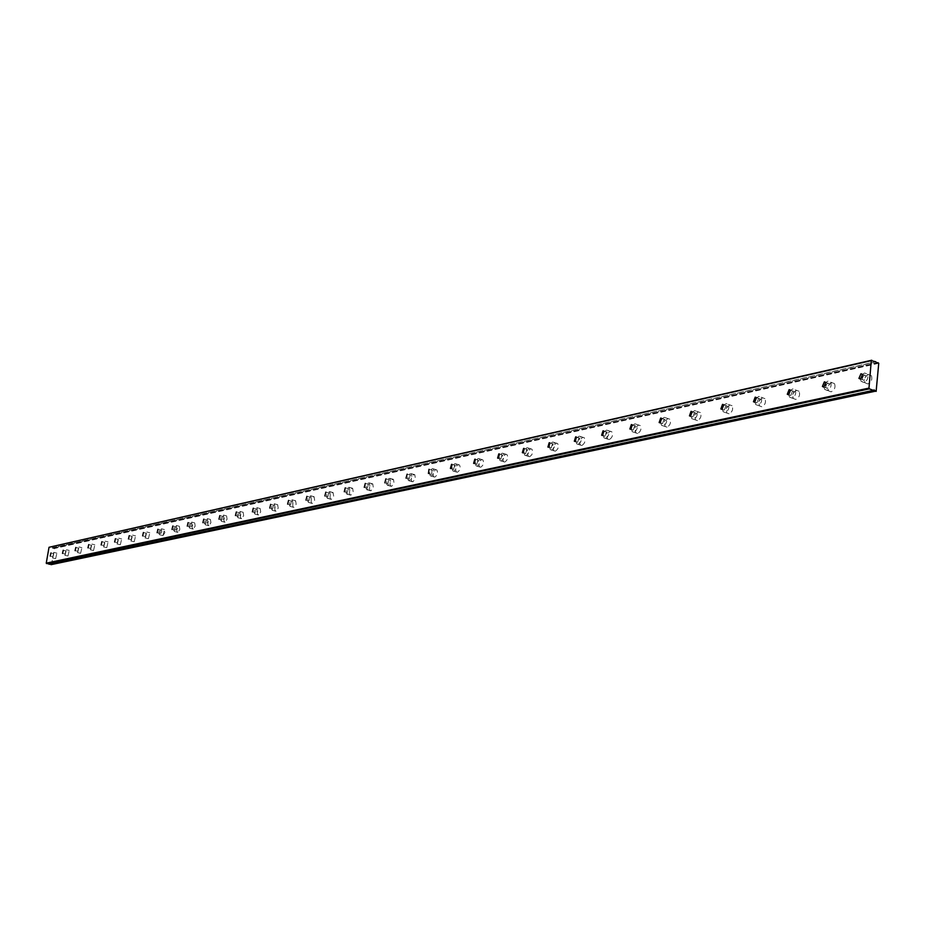 <?xml version="1.0" encoding="UTF-8"?>
<svg xmlns="http://www.w3.org/2000/svg" width="925" height="925" viewBox="0 0 925 925"><rect width="100%" height="100%" fill="white"/><g stroke="black" fill="none" stroke-linecap="round" stroke-linejoin="round"><path stroke-width="0.69" stroke-dasharray="4.62 3.47" d="M53.511 553.624L52.794 556.723L53.511 553.624M862.216 377.77L862.447 379.724L864.031 380.406L866.077 375.77L864.482 375.076L862.794 376.382M825.736 385.447L825.898 387.783L827.366 388.384L829.309 383.748L827.84 383.135L825.99 384.788M792.586 390.905L790.748 395.518L792.101 396.05L793.951 391.437L792.586 390.905M758.639 398.374L756.893 402.965L758.153 403.427L759.911 398.837L758.639 398.374M725.952 405.566L724.287 410.133L725.454 410.538L727.131 405.983L725.952 405.566M694.432 412.515L692.837 417.036L693.923 417.395L695.519 412.874L694.432 412.515M664.023 419.21L662.508 423.685L663.514 424.008L665.04 419.522L664.023 419.21M634.677 425.662L633.22 430.102L634.157 430.379L635.625 425.951L634.677 425.662M606.326 431.906L604.927 436.299L605.806 436.554L607.216 432.16L606.326 431.906M578.934 437.941L577.582 442.289L578.403 442.508L579.755 438.161L578.934 437.941M552.445 443.769L551.15 448.07L551.901 448.267L553.208 443.965L552.445 443.769M526.811 449.411L525.562 453.666L526.267 453.84L527.528 449.596L526.811 449.411M501.998 454.88L500.795 459.078L501.454 459.228L502.668 455.031L501.998 454.88M477.971 460.164L476.791 464.315L477.416 464.454L478.595 460.315L477.971 460.164M454.684 465.298L453.551 469.391L454.129 469.518L455.273 465.425L454.684 465.298M432.102 470.27L431.547 474.433L432.102 470.27M410.203 475.092L409.127 479.092L410.203 475.092M388.951 479.763L387.91 483.717L388.951 479.763M368.323 484.307L367.306 488.215L368.323 484.307M348.286 488.724L347.291 492.574L348.286 488.724M328.814 493.013L327.843 496.817L328.814 493.013M309.887 497.176L308.938 500.934L309.887 497.176M291.479 501.223L290.554 504.946L291.479 501.223M273.58 505.166L272.667 508.842L273.58 505.166M256.156 509.004L255.265 512.635L256.156 509.004M239.193 512.739L238.315 516.323L239.193 512.739M222.671 516.381L221.815 519.919L222.671 516.381M206.576 519.919L205.732 523.423L206.576 519.919M190.885 523.377L190.064 526.834L190.885 523.377M175.6 526.741L174.779 530.164L175.6 526.741M160.684 530.025L159.886 533.413L160.684 530.025M146.138 533.228L145.352 536.569L146.138 533.228M131.94 536.35L131.165 539.657L131.94 536.35M118.088 539.402L117.325 542.674L118.088 539.402M104.56 542.385L103.808 545.611L104.56 542.385M91.355 545.288L90.604 548.49L91.355 545.288M78.44 548.132L77.712 551.3L78.44 548.132M65.837 550.907L65.108 554.04L65.837 550.907M53.835 548.132L876.542 362.877L53.372 548.433L49.407 547.022M55.627 558.654L56.899 553.162L55.627 558.654M52.748 557.948L54.032 552.445L52.748 557.948M867.789 383.967L864.979 382.753C863.881 379.007 865.083 376.244 868.587 374.486L871.431 375.735C872.506 379.493 871.292 382.245 867.789 383.967M862.482 374.29L864.655 372.995L867.5 374.243C868.563 378.001 867.349 380.753 863.857 382.488L861.048 381.262L860.504 379.088M860.504 378.984L862.47 374.301M831.101 391.865L828.488 390.801C827.308 387.101 828.453 384.361 831.922 382.557L834.558 383.644C835.703 387.355 834.558 390.096 831.101 391.865M827.181 390.419L824.591 389.356C823.412 385.656 824.557 382.915 828.014 381.1L830.65 382.187C831.795 385.898 830.638 388.639 827.181 390.419M795.801 399.461L793.384 398.525C792.135 394.894 793.222 392.165 796.645 390.315L799.084 391.275C800.31 394.917 799.212 397.646 795.801 399.461M791.916 398.051L789.511 397.114C788.262 393.483 789.349 390.743 792.771 388.905L795.211 389.853C796.425 393.495 795.327 396.235 791.916 398.051M761.818 406.769L759.575 405.948C758.28 402.387 759.321 399.669 762.686 397.785L764.94 398.629C766.224 402.202 765.172 404.919 761.818 406.769M757.968 405.393L755.725 404.583C754.442 401.011 755.471 398.293 758.835 396.409L761.09 397.241C762.362 400.826 761.321 403.543 757.968 405.393M729.073 413.81L727.004 413.093C725.663 409.59 726.645 406.896 729.964 404.988L732.057 405.717C733.375 409.232 732.38 411.926 729.073 413.81M725.258 412.469L723.188 411.752C721.847 408.249 722.83 405.555 726.148 403.647L728.241 404.375C729.559 407.89 728.565 410.584 725.258 412.469M697.519 420.597L695.588 419.962C694.224 416.539 695.161 413.857 698.421 411.926L700.364 412.573C701.717 416.019 700.768 418.69 697.519 420.597M693.727 419.291L691.808 418.655C690.432 415.233 691.38 412.55 694.629 410.619L696.571 411.255C697.924 414.701 696.976 417.383 693.727 419.291M667.075 427.142L665.283 426.587C663.884 423.222 664.786 420.574 667.989 418.62L669.804 419.187C671.18 422.563 670.267 425.222 667.075 427.142M663.306 425.87L661.525 425.315C660.126 421.95 661.028 419.291 664.231 417.337L666.035 417.903C667.411 421.291 666.497 423.939 663.306 425.87M637.683 433.467L636.018 432.969C634.608 429.674 635.475 427.049 638.608 425.084L640.297 425.592C641.684 428.899 640.817 431.524 637.683 433.467M633.949 432.218L632.284 431.732C630.885 428.437 631.752 425.801 634.885 423.835L636.562 424.332C637.949 427.639 637.082 430.275 633.949 432.218M609.298 439.572L607.748 439.132C606.326 435.906 607.158 433.305 610.234 431.328L611.807 431.778C613.206 435.016 612.373 437.618 609.298 439.572M605.597 438.358L604.048 437.918C602.638 434.692 603.458 432.079 606.534 430.102L608.107 430.553C609.506 433.79 608.673 436.392 605.597 438.358M581.871 445.468L580.426 445.087C578.992 441.919 579.79 439.352 582.808 437.363L584.276 437.756C585.687 440.936 584.877 443.503 581.871 445.468M578.194 444.278L576.749 443.896C575.327 440.728 576.125 438.149 579.143 436.161L580.611 436.565C582.01 439.733 581.201 442.312 578.194 444.278M555.335 451.18L553.982 450.833C552.572 447.735 553.335 445.191 556.295 443.191L557.659 443.549C559.07 446.659 558.295 449.203 555.335 451.18M551.693 450.012L550.352 449.666C548.93 446.567 549.704 444.023 552.653 442.023L554.017 442.381C555.428 445.492 554.653 448.035 551.693 450.012M529.667 456.696L528.406 456.383C526.996 453.354 527.736 450.833 530.638 448.845L531.91 449.157C533.32 452.209 532.569 454.718 529.667 456.696M526.059 455.562L524.799 455.25C523.388 452.209 524.128 449.7 527.019 447.7L528.302 448.012C529.701 451.065 528.95 453.574 526.059 455.562M504.83 462.038L503.639 461.76C502.24 458.788 502.957 456.303 505.79 454.302L506.993 454.591C508.38 457.574 507.663 460.06 504.83 462.038M501.246 460.928L500.067 460.65C498.656 457.678 499.373 455.181 502.217 453.181L503.408 453.47C504.796 456.453 504.079 458.939 501.246 460.928M480.757 467.217L479.647 466.975C478.26 464.049 478.953 461.598 481.728 459.598L482.85 459.852C484.238 462.778 483.544 465.24 480.757 467.217M477.208 466.131L476.097 465.876C474.71 462.962 475.404 460.5 478.179 458.499L479.3 458.754C480.688 461.679 479.983 464.142 477.208 466.131M457.436 472.236L456.395 472.016C455.019 469.148 455.69 466.72 458.418 464.732L459.471 464.951C460.835 467.83 460.164 470.258 457.436 472.236M453.921 471.16L452.88 470.941C451.504 468.085 452.175 465.657 454.892 463.656L455.956 463.876C457.32 466.755 456.638 469.183 453.921 471.16M434.831 477.092L433.848 476.895C432.484 474.086 433.143 471.692 435.814 469.703L436.797 469.912C438.149 472.721 437.49 475.115 434.831 477.092M431.339 476.051L430.356 475.855C429.003 473.045 429.651 470.64 432.322 468.651L433.305 468.848C434.658 471.669 433.998 474.074 431.339 476.051M412.897 481.809L411.44 480.931L411.405 477.786L413.036 474.964L414.816 474.71L415.371 478.572L412.897 481.809M409.44 480.792L407.983 479.902L407.948 476.757L409.578 473.935L411.347 473.681L411.914 477.543L409.44 480.792M391.61 486.388L390.223 485.544L390.177 482.434L391.784 479.647L393.483 479.37L394.038 483.174L391.61 486.388M388.176 485.382L386.789 484.538L386.754 481.428L388.35 478.63L390.049 478.364L390.604 482.156L388.176 485.382M370.948 490.84L369.618 490.019L369.572 486.955L371.133 484.18L372.763 483.902L373.33 487.637L370.948 490.84M367.549 489.845L366.219 489.036L366.173 485.972L367.734 483.185L369.364 482.908L369.919 486.654L367.549 489.845M350.887 495.153L349.604 494.366L349.546 491.348L351.084 488.597L352.656 488.308L353.211 491.984L350.887 495.153M347.511 494.181L346.228 493.407L346.181 490.377L347.719 487.614L349.28 487.325L349.835 491.013L347.511 494.181M331.381 499.35L330.156 498.598L330.098 495.603L331.601 492.875L333.116 492.586L333.659 496.205L331.381 499.35M328.04 498.402L326.814 497.65L326.756 494.655L327.889 492.308L329.774 491.626L330.306 495.257L328.04 498.402M312.43 503.42L311.239 502.703L311.193 499.743L312.673 497.037L314.118 496.737L314.65 500.309L312.43 503.42M309.112 502.495L307.933 501.766L307.875 498.818L308.985 496.482L310.8 495.8L311.332 499.373L309.112 502.495M293.988 507.386L292.855 506.692L292.809 503.778L293.896 501.466L295.642 500.783L296.173 504.298L293.988 507.386M290.704 506.472L289.571 505.778L289.525 502.853L290.97 500.171L292.358 499.858L292.89 503.385L290.704 506.472M276.055 511.248L274.817 510.126L274.91 507.686L276.332 505.027L277.673 504.726L278.205 508.183L276.055 511.248M272.794 510.346L271.557 509.224L271.661 506.784L272.725 504.507L274.424 503.813L274.933 507.282L272.794 510.346M258.607 514.994L257.404 513.907L257.508 511.502L258.549 509.236L260.191 508.553L260.7 511.976L258.607 514.994M255.369 514.115L254.178 513.017L254.271 510.612L255.323 508.345L256.965 507.663L257.474 511.086L255.369 514.115M241.622 518.659L240.454 517.584L240.558 515.213L241.587 512.97L243.171 512.288L243.668 515.653L241.622 518.659M238.407 517.78L237.251 516.717L237.355 514.346L238.384 512.092L239.968 511.409L240.465 514.774L238.407 517.78M225.064 522.209L223.954 521.168L224.047 518.821L225.052 516.601L226.59 515.919L227.088 519.237L225.064 522.209M221.884 521.353L220.774 520.312L220.867 517.965L222.208 515.375L223.422 515.063L223.908 518.382L221.884 521.353M208.946 525.678L207.871 524.66L207.963 522.347L208.958 520.139L210.449 519.457L210.923 522.729L208.946 525.678M205.801 524.833L204.714 523.827L204.818 521.503L205.801 519.295L207.292 518.613L207.778 521.885L205.801 524.833M193.233 529.054L192.192 528.071L192.284 525.77L193.256 523.585L194.713 522.914L195.175 526.14L193.233 529.054M190.111 528.233L189.07 527.238L189.162 524.949L190.134 522.752L191.591 522.082L192.053 525.308L190.111 528.233M177.924 532.349L176.906 531.389L176.999 529.112L177.958 526.949L179.369 526.279L179.832 529.458L177.924 532.349M174.825 531.54L173.808 530.568L173.912 528.302L174.871 526.128L176.27 525.458L176.721 528.649L174.825 531.54M162.985 535.563L164.407 529.562L164.858 532.707L162.985 535.563M159.909 534.766L158.938 533.817L159.031 531.574L159.979 529.424L161.343 528.753L161.782 531.898L159.909 534.766M148.416 538.697L149.815 532.765L148.416 538.697M145.364 537.911L146.774 531.967L145.364 537.911M134.194 541.761L135.582 535.887L134.194 541.761M131.177 540.986L132.553 535.101L131.177 540.986M120.319 544.744L121.684 538.94L120.319 544.744M117.325 543.981L118.689 538.165L117.325 543.981M106.768 547.658L108.109 541.911L106.768 547.658M103.797 546.906L105.138 541.16L103.797 546.906M93.541 550.502L94.859 544.825L93.541 550.502M90.592 549.762L91.91 544.073L90.592 549.762M80.614 553.277L81.92 547.669L80.614 553.277M77.688 552.549L78.995 546.929L77.688 552.549M67.976 555.994L69.271 550.444L67.976 555.994M65.074 555.278L66.369 549.716L65.074 555.278M51.43 564.782L54.471 548.502L53.881 548.132M873.524 390.327L50.505 564.077M878.75 363.271L54.471 548.502M51.661 564.62L876.426 391.136M878.519 362.82L54.321 548.248M53.789 548.167L876.588 362.901M52.332 547.75L875.802 361.767M875.906 361.895L52.413 547.82M50.32 556.11L52.794 556.723M860.666 379.053L862.447 379.724M823.978 387.066L825.898 387.783M788.701 394.778L790.748 395.518M754.742 402.202L756.893 402.965M722.032 409.347L724.287 410.133M690.513 416.238L692.837 417.036M660.103 422.875L662.508 423.685M630.757 429.292L633.22 430.102M602.418 435.478L604.927 436.299M575.038 441.456L577.582 442.289M548.56 447.249L551.15 448.07M522.949 452.845L525.562 453.666M498.159 458.257L500.795 459.078M474.143 463.506L476.791 464.315M450.88 468.582L453.551 469.391M428.321 473.519L431.004 474.317M406.445 478.294L409.127 479.092M385.216 482.931L387.91 483.717M364.612 487.429L367.306 488.215M344.597 491.799L347.291 492.574M325.161 496.054L327.843 496.817M306.256 500.182L308.938 500.934M287.883 504.194L290.554 504.946M269.996 508.103L272.667 508.842M252.606 511.907L255.265 512.635M235.667 515.607L238.315 516.323M219.167 519.214L221.815 519.919M203.107 522.717L205.732 523.423M187.44 526.14L190.064 526.834M172.177 529.482L174.779 530.164M157.296 532.731L159.886 533.413M142.774 535.91L145.352 536.569M128.61 538.998L131.165 539.657M114.781 542.027L117.325 542.674M101.276 544.975L103.808 545.611M88.095 547.854L90.604 548.49M75.214 550.664L77.712 551.3M62.622 553.416L65.108 554.04M53.372 548.433L877.258 363.051M52.447 557.914L55.327 558.631M861.048 381.262L864.979 382.753M824.591 389.356L828.488 390.801M789.511 397.114L793.384 398.525M755.725 404.583L759.575 405.948M723.188 411.752L727.004 413.093M691.808 418.655L695.588 419.962M661.525 425.315L665.283 426.587M632.284 431.732L636.018 432.969M604.048 437.918L607.748 439.132M576.749 443.896L580.426 445.087M550.352 449.666L553.982 450.833M524.799 455.25L528.406 456.383M500.067 460.65L503.639 461.76M476.097 465.876L479.647 466.975M452.88 470.941L456.395 472.016M430.356 475.855L433.848 476.895M408.515 480.607L411.972 481.636M387.321 485.22L390.743 486.226M366.728 489.707L370.139 490.689M346.736 494.054L350.113 495.014M327.311 498.274L330.653 499.222M308.418 502.379L311.737 503.316M290.057 506.368L293.341 507.282M272.181 510.253L275.442 511.155M254.791 514.034L258.017 514.913M237.852 517.711L241.055 518.578M221.364 521.284L224.544 522.139M205.292 524.776L208.449 525.608M189.637 528.175L192.758 528.996M174.363 531.482L177.461 532.291M159.482 534.708L162.546 535.517M144.947 537.864L148 538.651M130.783 540.94L133.801 541.715M116.943 543.935L119.938 544.698M103.438 546.86L106.41 547.623M90.245 549.727L93.194 550.467M77.353 552.514L80.278 553.254M64.762 555.243L67.664 555.971M51.118 553L53.685 553.636M862.574 374.44L866.077 375.77M825.828 382.453L829.309 383.748M790.493 390.177L793.951 391.437M756.477 397.611L759.911 398.837M723.72 404.78L727.131 405.983M692.143 411.706L695.519 412.874M661.687 418.377L665.04 419.522M632.295 424.829L635.625 425.951M603.909 431.073L607.216 432.16M576.483 437.097L579.755 438.161M549.97 442.925L553.208 443.965M524.313 448.567L527.528 449.596M499.488 454.036L502.668 455.031M475.438 459.332L478.595 460.315M452.14 464.466L455.273 465.425M429.547 469.449L432.657 470.386M407.647 474.271L410.723 475.196M386.396 478.965L389.448 479.855M365.757 483.509L368.786 484.399M345.719 487.926L348.725 488.793M326.248 492.227L329.231 493.083M307.331 496.401L310.28 497.234M288.924 500.46L291.849 501.281M271.025 504.414L273.927 505.223M253.612 508.264L256.479 509.051M236.65 512.011L239.506 512.785M220.138 515.653L222.971 516.416M204.055 519.202L206.853 519.954M188.376 522.671L191.163 523.411M173.091 526.048L175.854 526.776M158.198 529.343L160.927 530.06M143.664 532.546L146.37 533.251M129.477 535.679L132.171 536.373M115.637 538.743L118.307 539.425M102.12 541.726L104.768 542.408M88.927 544.652L91.552 545.311M76.023 547.496L78.637 548.155M63.432 550.283L66.01 550.93M49.973 563.996L874.079 389.899M54.032 552.445L56.899 553.162M867.5 374.243L871.431 375.735M830.65 382.187L834.558 383.644M795.211 389.853L799.084 391.275M761.09 397.241L764.94 398.629M728.241 404.375L732.057 405.717M696.571 411.255L700.364 412.573M666.035 417.903L669.804 419.187M636.562 424.332L640.297 425.592M608.107 430.553L611.807 431.778M580.611 436.565L584.276 437.756M554.017 442.381L557.659 443.549M528.302 448.012L531.91 449.157M503.408 453.47L506.993 454.591M479.3 458.754L482.85 459.852M455.956 463.876L459.471 464.951M433.305 468.848L436.797 469.912M411.347 473.681L414.816 474.71M390.049 478.364L393.483 479.37M369.364 482.908L372.763 483.902M349.28 487.325L352.656 488.308M329.774 491.626L333.116 492.586M310.8 495.8L314.118 496.737M292.358 499.858L295.642 500.783M274.424 503.813L277.673 504.726M256.965 507.663L260.191 508.553M239.968 511.409L243.171 512.288M223.422 515.063L226.59 515.919M207.292 518.613L210.449 519.457M191.591 522.082L194.713 522.914M176.27 525.458L179.369 526.279M161.343 528.753L164.407 529.562M146.774 531.967L149.815 532.765M132.553 535.101L135.582 535.887M118.689 538.165L121.684 538.94M105.138 541.16L108.109 541.911M91.91 544.073L94.859 544.825M78.995 546.929L81.92 547.669M66.369 549.716L69.271 550.444"/><path stroke-width="1.39" d="M50.944 552.988L50.227 556.087L50.944 552.988M862.794 376.382L862.216 377.77M860.978 373.746L858.943 378.394L860.516 379.088L862.574 374.44L860.978 373.746M825.99 384.788L825.736 385.447M824.36 381.84L822.418 386.488L823.886 387.089L825.828 382.453L824.36 381.84M789.129 389.645L787.291 394.27L788.643 394.79L790.493 390.177L789.129 389.645M755.216 397.149L753.459 401.739L754.719 402.202L756.477 397.611L755.216 397.149M722.541 404.375L720.876 408.942L722.043 409.347L723.72 404.78L722.541 404.375M691.056 411.347L689.46 415.868L690.547 416.227L692.143 411.706L691.056 411.347M660.681 418.065L659.155 422.552L660.161 422.864L661.687 418.377L660.681 418.065M631.359 424.552L629.89 429.003L630.827 429.269L632.295 424.829L631.359 424.552M603.031 430.819L601.632 435.224L602.499 435.467L603.909 431.073L603.031 430.819M575.662 436.877L574.321 441.225L575.13 441.445L576.483 437.097L575.662 436.877M549.207 442.728L547.901 447.029L548.664 447.226L549.97 442.925L549.207 442.728M523.596 448.394L522.347 452.649L523.053 452.822L524.313 448.567L523.596 448.394M498.818 453.886L497.604 458.083L498.263 458.245L499.488 454.036L498.818 453.886M474.814 459.193L473.635 463.344L474.259 463.483L475.438 459.332L474.814 459.193M451.55 464.338L450.406 468.443L450.995 468.57L452.14 464.466L451.55 464.338M429.003 469.333L428.437 473.496L429.003 469.333M407.127 474.167L406.052 478.179L407.127 474.167M385.898 478.873L384.858 482.827L385.898 478.873M365.294 483.428L364.277 487.336L365.294 483.428M345.279 487.857L344.285 491.718L345.279 487.857M325.843 492.158L324.872 495.973L325.843 492.158M306.938 496.343L305.99 500.101L306.938 496.343M288.554 500.413L287.629 504.125L288.554 500.413M270.678 504.368L269.765 508.045L270.678 504.368M253.277 508.218L252.386 511.849L253.277 508.218M236.338 511.964L235.459 515.549L236.338 511.964M219.838 515.618L218.982 519.156L219.838 515.618M203.766 519.168L202.922 522.671L203.766 519.168M188.11 522.637L187.278 526.105L188.11 522.637M172.836 526.013L172.027 529.435L172.836 526.013M157.944 529.308L157.146 532.696L157.944 529.308M143.421 532.523L142.635 535.864L143.421 532.523M129.257 535.656L128.471 538.963L129.257 535.656M115.417 538.72L114.654 541.992L115.417 538.72M101.912 541.703L101.16 544.941L101.912 541.703M88.731 544.628L87.979 547.831L88.731 544.628M75.838 547.473L75.11 550.641L75.838 547.473M63.247 550.259L62.53 553.393L63.247 550.259M876.588 362.901L877.802 362.635L876.784 363.005L875.802 361.767L871.292 360.646L868.98 388.095L46.25 563.152L49.025 547.288L871.292 360.646M875.524 391.171L50.991 564.678M46.25 563.152L49.522 564.273M871.778 360.218L49.025 547.288M868.98 388.095L869.361 388.858L46.504 563.579M876.125 391.402L878.75 363.271L877.802 362.635M869.361 388.858L873.397 390.373L49.441 564.296M875.42 391.044L874.079 389.899L873.397 390.373M858.943 378.394L860.666 379.053M822.418 386.488L823.978 387.066M787.291 394.27L788.701 394.778M753.459 401.739L754.742 402.202M720.876 408.942L722.032 409.347M689.46 415.868L690.513 416.238M659.155 422.552L660.103 422.875M629.89 429.003L630.757 429.292M601.632 435.224L602.418 435.478M574.321 441.225L575.038 441.456M547.901 447.029L548.56 447.249M522.347 452.649L522.949 452.845M49.487 564.296L873.454 390.385"/></g></svg>
